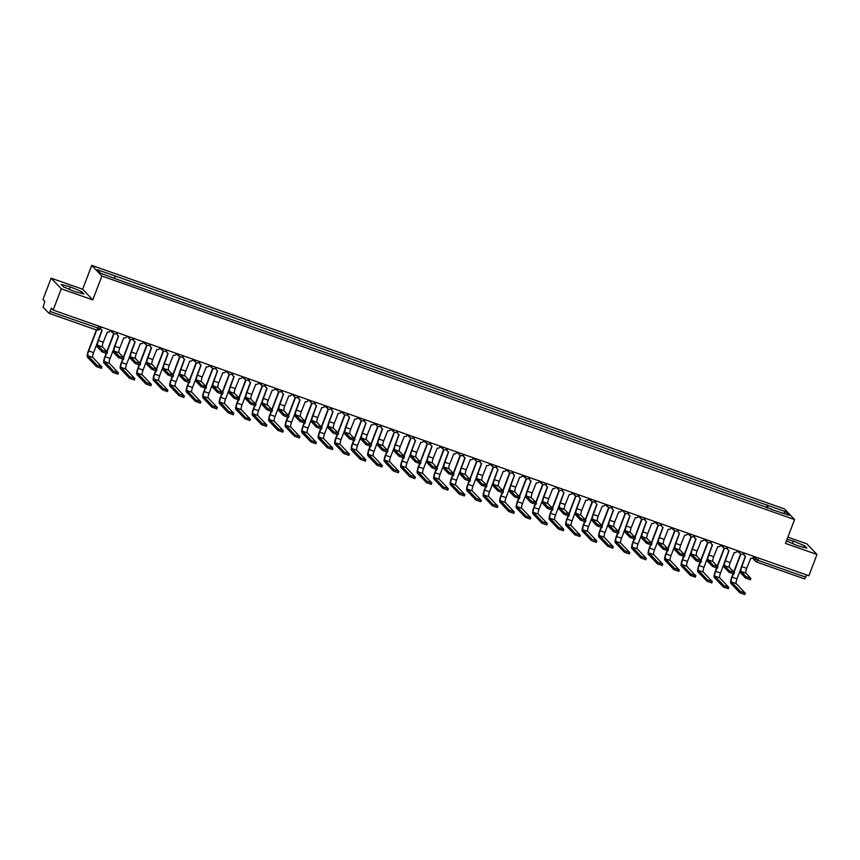 <?xml version="1.0" encoding="UTF-8"?>
<svg xmlns="http://www.w3.org/2000/svg" width="860" height="860" viewBox="0 0 860 860"><rect width="100%" height="100%" fill="white"/><g stroke="black" fill="none" stroke-linecap="round" stroke-linejoin="round"><path stroke-width="1.29" d="M51.127 278.167L61.275 288.81L53.159 310.084L808.873 575.749L817 554.474L785.481 543.402L794.586 519.558L784.438 508.916L91.74 265.407L82.635 289.25L51.127 278.167L43 299.441L44.795 301.322L43.118 307.203L48.923 313.266L50.095 311.513L99.706 328.671M817 554.474L806.841 543.832L787.867 537.167M61.275 288.81L92.794 299.893L101.899 276.049L794.586 519.558M53.159 310.084L51.353 308.202L50.095 311.513M806.659 574.975L804.648 578.93L756.8 562.096M767.518 508.023L767.926 505.465L785.685 511.711L789.104 515.28L771.14 509.303M767.926 505.465L97.223 269.685L100.642 273.265L118.884 280.005L771.334 509.034M91.74 265.407L101.899 276.049M786.416 540.951L797.79 545.767L806.863 548.164L804.605 545.799L793.264 541.026L787.029 539.37M82.635 289.25L92.794 299.893M63.522 286.853L74.852 291.626L83.925 294.023L81.668 291.658L70.326 286.885L61.253 284.477L63.522 286.853M766.421 507.637L767.442 504.96M114.993 275.931L114.638 278.178M785.685 511.711L783.471 513.302M792.339 543.466L793.264 541.026M803.992 547.401L804.605 545.799M69.391 289.325L70.326 286.885M81.055 293.26L81.668 291.658M750.35 579.747L745.491 578.038L746.018 576.651L750.93 578.447L745.921 573.158A4.321 0.989 109.4 0 1 746.684 568.353L750.726 558.247A2.3 2.225 136.3 0 0 753.65 556.85L753.833 556.399M745.373 556.366L741.557 566.364A5.816 1.333 -70.6 0 0 740.524 572.835L745.491 578.038M744.567 555.732A2.3 2.225 -43.7 0 1 743.975 553.27L744.093 552.98M744.416 553.087L744.244 553.55A2.3 2.225 136.3 0 0 745.545 556.431L741.825 566.633A4.321 0.989 109.4 0 0 741.051 571.448L746.018 576.651M744.717 594.496L739.858 592.787L740.385 591.4L745.297 593.196L736.225 583.65A4.321 0.989 109.4 0 1 736.988 578.845L740.654 569.255M740.385 591.4L731.355 581.941A4.321 0.989 109.4 0 1 732.129 577.135L733.322 574.018M734.021 572.179L740.922 554.098M740.611 553.937L733.752 571.9M732.978 573.932L731.86 576.856A5.816 1.333 -70.6 0 0 730.828 583.327L739.858 592.787M733.859 573.953L728.99 572.233L729.516 570.846L734.429 572.653L729.42 567.353A4.321 0.989 109.4 0 1 730.194 562.547L734.225 552.453A2.3 2.225 136.3 0 0 737.16 551.056L740.148 553.561A2.3 2.225 136.3 0 0 741.008 554.109M728.882 550.561L725.066 560.559A5.816 1.333 -70.6 0 0 724.023 567.03L728.99 572.233M728.065 549.938A2.3 2.225 -43.7 0 1 727.485 547.465L727.592 547.175M727.915 547.293L727.743 547.745A2.3 2.225 136.3 0 0 729.043 550.626L725.324 560.838A4.321 0.989 109.4 0 0 724.561 565.643L729.516 570.846M717.358 568.148L712.488 566.439L713.026 565.052L717.928 566.847L712.918 561.558A4.321 0.989 109.4 0 1 713.692 556.753L717.724 546.648A2.3 2.225 136.3 0 0 720.659 545.251L723.658 547.766A2.3 2.225 136.3 0 0 724.507 548.314M712.381 544.767L708.565 554.764A5.816 1.333 -70.6 0 0 707.522 561.236L712.488 566.439M711.575 544.133A2.3 2.225 -43.7 0 1 710.983 541.671L711.091 541.381M711.424 541.488L711.252 541.95A2.3 2.225 136.3 0 0 712.542 544.832L708.823 555.033A4.321 0.989 109.4 0 0 708.059 559.849L713.026 565.052M728.226 588.702L723.357 586.993L723.883 585.606L728.796 587.401L719.723 577.855A4.321 0.989 109.4 0 1 720.497 573.039L724.152 563.461M723.883 585.606L714.864 576.135A4.321 0.989 109.4 0 1 715.628 571.33L716.821 568.213M717.519 566.375L724.421 548.293M724.12 548.142L717.261 566.095M716.487 568.127L715.37 571.062A5.816 1.333 -70.6 0 0 714.327 577.533L723.357 586.993M711.725 582.897L706.855 581.188L707.393 579.801L712.295 581.596L703.233 572.05A4.321 0.989 109.4 0 1 703.996 567.245L707.651 557.656M707.393 579.801L698.363 570.341A4.321 0.989 109.4 0 1 699.137 565.536L700.32 562.418M701.029 560.58L707.93 542.499M707.619 542.337L700.76 560.301M699.986 562.332L698.868 565.257A5.816 1.333 -70.6 0 0 697.836 571.728L706.855 581.188M700.857 562.354L695.998 560.645L696.525 559.247L701.438 561.053L696.428 555.754A4.321 0.989 109.4 0 1 697.191 550.948L701.233 540.854A2.3 2.225 136.3 0 0 704.157 539.457L707.157 541.961A2.3 2.225 136.3 0 0 708.006 542.51M695.88 538.962L692.063 548.96A5.816 1.333 -70.6 0 0 691.032 555.431L695.998 560.645M695.073 538.338A2.3 2.225 -43.7 0 1 694.482 535.866L694.601 535.576M694.923 535.694L694.751 536.145A2.3 2.225 136.3 0 0 696.052 539.026L692.332 549.239A4.321 0.989 109.4 0 0 691.558 554.044L696.525 559.247M684.366 556.549L679.497 554.84L680.024 553.453L684.936 555.248L679.927 549.959A4.321 0.989 109.4 0 1 680.701 545.154L684.732 535.049A2.3 2.225 136.3 0 0 687.667 533.651L690.655 536.167A2.3 2.225 136.3 0 0 691.515 536.715M679.389 533.168L675.562 543.165A5.816 1.333 -70.6 0 0 674.53 549.637L679.497 554.84M678.572 532.534A2.3 2.225 -43.7 0 1 677.992 530.072L678.099 529.781M678.422 529.889L678.25 530.351A2.3 2.225 136.3 0 0 679.55 533.232L675.831 543.445A4.321 0.989 109.4 0 0 675.068 548.25L680.024 553.453M667.865 550.755L662.995 549.045L663.533 547.648L668.435 549.454L663.425 544.154A4.321 0.989 109.4 0 1 664.199 539.349L668.231 529.255A2.3 2.225 136.3 0 0 671.165 527.857L674.165 530.362A2.3 2.225 136.3 0 0 675.014 530.91M662.888 527.363L659.072 537.36A5.816 1.333 -70.6 0 0 658.029 543.832L662.995 549.045M662.082 526.739A2.3 2.225 -43.7 0 1 661.49 524.267L661.598 523.976M661.931 524.095L661.759 524.546A2.3 2.225 136.3 0 0 663.049 527.427L659.33 537.64A4.321 0.989 109.4 0 0 658.567 542.445L663.533 547.648M695.224 577.103L690.365 575.394L690.892 574.007L695.804 575.802L686.731 566.256A4.321 0.989 109.4 0 1 687.495 561.44L691.161 551.862M690.892 574.007L681.862 564.536A4.321 0.989 109.4 0 1 682.636 559.731L683.829 556.613M684.528 554.775L691.429 536.694M691.117 536.543L684.259 554.496M683.485 556.528L682.367 559.462A5.816 1.333 -70.6 0 0 681.335 565.934L690.365 575.394M678.733 571.298L673.864 569.589L674.39 568.202L679.303 569.997L670.23 560.451A4.321 0.989 109.4 0 1 671.004 555.646L674.659 546.057M674.39 568.202L665.371 558.742A4.321 0.989 109.4 0 1 666.134 553.937L667.328 550.819M668.026 548.981L674.928 530.899M674.627 530.738L667.768 548.702M666.995 550.733L665.876 553.657A5.816 1.333 -70.6 0 0 664.834 560.129L673.864 569.589M662.232 565.504L657.362 563.794L657.9 562.408L662.802 564.203L653.729 554.657A4.321 0.989 109.4 0 1 654.503 549.841L658.158 540.263M657.9 562.408L648.87 552.948A4.321 0.989 109.4 0 1 649.644 548.132L650.826 545.014M651.536 543.176L658.438 525.094M658.126 524.944L651.267 542.896M650.493 544.928L649.375 547.863A5.816 1.333 -70.6 0 0 648.343 554.334L657.362 563.794M651.364 544.95L646.505 543.24L647.032 541.854L651.945 543.649L646.935 538.36A4.321 0.989 109.4 0 1 647.698 533.555L651.74 523.45A2.3 2.225 136.3 0 0 654.664 522.052L657.663 524.568A2.3 2.225 136.3 0 0 658.513 525.116M646.387 521.568L642.571 531.566A5.816 1.333 -70.6 0 0 641.538 538.038L646.505 543.24M645.58 520.934A2.3 2.225 -43.7 0 1 644.989 518.472L645.107 518.182M645.43 518.29L645.258 518.752A2.3 2.225 136.3 0 0 646.559 521.633L642.839 531.846A4.321 0.989 109.4 0 0 642.065 536.651L647.032 541.854M645.731 559.699L640.872 557.989L641.399 556.603L646.268 558.312L637.238 548.852A4.321 0.989 109.4 0 1 638.002 544.047L641.667 534.458M641.399 556.603L632.369 547.143A4.321 0.989 109.4 0 1 633.143 542.337L634.336 539.22M635.035 537.382L641.936 519.3M641.625 519.139L634.766 537.102M633.992 539.134L632.874 542.058A5.816 1.333 -70.6 0 0 631.842 548.529L640.872 557.989M634.874 539.155L630.004 537.446L630.53 536.049L635.443 537.855L630.434 532.555A4.321 0.989 109.4 0 1 631.208 527.75L635.239 517.655A2.3 2.225 136.3 0 0 638.174 516.258L641.162 518.763A2.3 2.225 136.3 0 0 642.011 519.311M629.896 515.763L626.069 525.761A5.816 1.333 -70.6 0 0 625.037 532.232L630.004 537.446M629.079 515.14A2.3 2.225 -43.7 0 1 628.499 512.667L628.606 512.377M628.929 512.495L628.757 512.947A2.3 2.225 136.3 0 0 630.058 515.828L626.338 526.04A4.321 0.989 109.4 0 0 625.564 530.846L630.53 536.049M629.24 553.904L624.371 552.195L624.897 550.808L629.81 552.604L620.737 543.058A4.321 0.989 109.4 0 1 621.511 538.242L625.166 528.663M624.897 550.808L615.878 541.348A4.321 0.989 109.4 0 1 616.641 536.533L617.835 533.415M618.534 531.577L625.435 513.495M625.134 513.345L618.275 531.297M617.501 533.329L616.384 536.264A5.816 1.333 -70.6 0 0 615.341 542.735L624.371 552.195M618.372 533.351L613.503 531.641L614.04 530.255L618.942 532.05L613.933 526.761A4.321 0.989 109.4 0 1 614.707 521.956L618.738 511.85A2.3 2.225 136.3 0 0 621.672 510.453L621.845 510.002M613.395 509.969L609.579 519.967A5.816 1.333 -70.6 0 0 608.536 526.438L613.503 531.641M612.589 509.335A2.3 2.225 -43.7 0 1 611.997 506.873L612.105 506.583M612.438 506.69L612.266 507.153A2.3 2.225 136.3 0 0 613.556 510.034L609.837 520.246A4.321 0.989 109.4 0 0 609.073 525.052L614.04 530.255M612.739 548.1L607.87 546.39L608.407 545.004L613.309 546.809L604.236 537.253A4.321 0.989 109.4 0 1 605.01 532.447L608.665 522.858M608.407 545.004L599.377 535.543A4.321 0.989 109.4 0 1 600.14 530.738L601.333 527.621M602.043 525.783L608.945 507.701M608.633 507.54L601.774 525.503M601 527.535L599.882 530.459A5.816 1.333 -70.6 0 0 598.85 536.93L607.87 546.39M601.871 527.556L597.012 525.847L597.539 524.449L602.451 526.255L597.442 520.956A4.321 0.989 109.4 0 1 598.205 516.15L602.247 506.056A2.3 2.225 136.3 0 0 605.171 504.659L608.17 507.174A2.3 2.225 136.3 0 0 609.02 507.712M596.894 504.164L593.077 514.162A5.816 1.333 -70.6 0 0 592.045 520.633L597.012 525.847M596.087 503.541A2.3 2.225 -43.7 0 1 595.496 501.068L595.614 500.778M595.937 500.896L595.765 501.348A2.3 2.225 136.3 0 0 597.066 504.229L593.346 514.441A4.321 0.989 109.4 0 0 592.572 519.246L597.539 524.449M596.238 542.305L591.379 540.596L591.906 539.209L596.775 540.918L587.745 531.458A4.321 0.989 109.4 0 1 588.509 526.642L592.174 517.064M591.906 539.209L582.876 529.749A4.321 0.989 109.4 0 1 583.65 524.933L584.843 521.816M585.542 519.977L592.443 501.896M592.132 501.745L585.273 519.698M584.499 521.73L583.381 524.664A5.816 1.333 -70.6 0 0 582.349 531.136L591.379 540.596M585.38 521.751L580.511 520.042L581.038 518.655L585.95 520.45L580.941 515.162A4.321 0.989 109.4 0 1 581.715 510.356L585.746 500.251A2.3 2.225 136.3 0 0 588.681 498.854L591.669 501.369A2.3 2.225 136.3 0 0 592.518 501.917M580.403 498.37L576.576 508.367A5.816 1.333 -70.6 0 0 575.544 514.839L580.511 520.042M579.586 497.736A2.3 2.225 -43.7 0 1 579.006 495.274L579.113 494.984M579.436 495.091L579.264 495.553A2.3 2.225 136.3 0 0 580.564 498.435L576.845 508.647A4.321 0.989 109.4 0 0 576.071 513.452L581.038 518.655M579.747 536.5L574.878 534.791L575.404 533.404L580.317 535.21L571.244 525.654A4.321 0.989 109.4 0 1 572.018 520.848L575.673 511.259M575.404 533.404L566.385 523.944A4.321 0.989 109.4 0 1 567.149 519.139L568.342 516.021M569.041 514.183L575.942 496.102M575.641 495.94L568.783 513.904M568.009 515.935L566.89 518.86A5.816 1.333 -70.6 0 0 565.848 525.331L574.878 534.791M568.879 515.957L564.009 514.248L564.547 512.85L569.449 514.656L564.439 509.356A4.321 0.989 109.4 0 1 565.213 504.551L569.245 494.457A2.3 2.225 136.3 0 0 572.179 493.06L575.179 495.575A2.3 2.225 136.3 0 0 576.028 496.112M563.902 492.565L560.086 502.562A5.816 1.333 -70.6 0 0 559.043 509.034L564.009 514.248M563.096 491.941A2.3 2.225 -43.7 0 1 562.505 489.469L562.612 489.179M562.945 489.297L562.773 489.748A2.3 2.225 136.3 0 0 564.063 492.629L560.344 502.842A4.321 0.989 109.4 0 0 559.58 507.647L564.547 512.85M563.246 530.706L558.376 528.997L558.914 527.61L563.816 529.405L554.743 519.859A4.321 0.989 109.4 0 1 555.517 515.043L559.172 505.465M558.914 527.61L549.884 518.15A4.321 0.989 109.4 0 1 550.647 513.334L551.841 510.216M552.55 508.378L559.451 490.308M559.14 490.146L552.281 508.11M551.507 510.13L550.389 513.065A5.816 1.333 -70.6 0 0 549.357 519.537L558.376 528.997M552.378 510.152L547.519 508.443L548.046 507.056L552.948 508.851L547.949 503.562A4.321 0.989 109.4 0 1 548.712 498.757L552.754 488.652A2.3 2.225 136.3 0 0 555.678 487.254L555.861 486.803M547.401 486.771L543.585 496.768A5.816 1.333 -70.6 0 0 542.553 503.24L547.519 508.443M546.594 486.137A2.3 2.225 -43.7 0 1 546.003 483.675L546.121 483.385M546.444 483.492L546.272 483.954A2.3 2.225 136.3 0 0 547.573 486.835L543.853 497.048A4.321 0.989 109.4 0 0 543.079 501.853L548.046 507.056M546.745 524.901L541.886 523.192L542.413 521.805L547.283 523.514L538.252 514.054A4.321 0.989 109.4 0 1 539.016 509.249L542.681 499.66M542.413 521.805L533.383 512.345A4.321 0.989 109.4 0 1 534.157 507.54L535.35 504.422M536.049 502.584L542.95 484.502M542.638 484.341L535.78 502.304M535.006 504.336L533.888 507.26A5.816 1.333 -70.6 0 0 532.856 513.732L541.886 523.192M535.887 504.358L531.018 502.648L531.544 501.251L536.457 503.057L531.448 497.757A4.321 0.989 109.4 0 1 532.222 492.952L536.253 482.858A2.3 2.225 136.3 0 0 539.188 481.46L542.176 483.976A2.3 2.225 136.3 0 0 543.025 484.513M530.91 480.966L527.083 490.963A5.816 1.333 -70.6 0 0 526.051 497.435L531.018 502.648M530.093 480.342A2.3 2.225 -43.7 0 1 529.513 477.87L529.62 477.579M529.943 477.698L529.771 478.149A2.3 2.225 136.3 0 0 531.072 481.03L527.352 491.243A4.321 0.989 109.4 0 0 526.578 496.048L531.544 501.251M530.255 519.107L525.385 517.398L525.912 516.011L530.824 517.806L521.751 508.26A4.321 0.989 109.4 0 1 522.525 503.444L526.18 493.866M525.912 516.011L516.892 506.551A4.321 0.989 109.4 0 1 517.655 501.735L518.849 498.617M519.548 496.779L526.449 478.708M526.148 478.547L519.289 496.51M518.515 498.531L517.398 501.466A5.816 1.333 -70.6 0 0 516.355 507.938L525.385 517.398M519.386 498.553L514.516 496.844L515.054 495.457L519.956 497.252L514.947 491.963A4.321 0.989 109.4 0 1 515.721 487.158L519.752 477.053A2.3 2.225 136.3 0 0 522.687 475.655L525.686 478.171A2.3 2.225 136.3 0 0 526.535 478.719M514.409 475.171L510.593 485.169A5.816 1.333 -70.6 0 0 509.55 491.64L514.516 496.844M513.603 474.537A2.3 2.225 -43.7 0 1 513.011 472.075L513.119 471.785M513.452 471.893L513.28 472.355A2.3 2.225 136.3 0 0 514.57 475.236L510.851 485.448A4.321 0.989 109.4 0 0 510.087 490.254L515.054 495.457M513.753 513.302L508.883 511.592L509.421 510.206L514.323 512.012L505.25 502.455A4.321 0.989 109.4 0 1 506.024 497.65L509.679 488.071M509.421 510.206L500.391 500.746A4.321 0.989 109.4 0 1 501.154 495.94L502.347 492.823M503.057 490.985L509.958 472.903M509.647 472.742L502.788 490.705M502.014 492.737L500.896 495.661A5.816 1.333 -70.6 0 0 499.864 502.132L508.883 511.592M502.885 492.758L498.026 491.049L498.553 489.652L503.455 491.458L498.456 486.158A4.321 0.989 109.4 0 1 499.219 481.353L503.261 471.258A2.3 2.225 136.3 0 0 506.185 469.861L509.185 472.377A2.3 2.225 136.3 0 0 510.034 472.925M497.908 469.366L494.091 479.364A5.816 1.333 -70.6 0 0 493.06 485.846L498.026 491.049M497.101 468.743A2.3 2.225 -43.7 0 1 496.51 466.27L496.628 465.98M496.951 466.098L496.779 466.55A2.3 2.225 136.3 0 0 498.08 469.431L494.36 479.643A4.321 0.989 109.4 0 0 493.586 484.449L498.553 489.652M497.252 507.507L492.393 505.798L492.92 504.411L497.789 506.121L488.76 496.661A4.321 0.989 109.4 0 1 489.523 491.845L493.188 482.267M492.92 504.411L483.89 494.952A4.321 0.989 109.4 0 1 484.664 490.135L485.857 487.018M486.556 485.18L493.457 467.109M493.145 466.948L486.287 484.911M485.513 486.932L484.395 489.867A5.816 1.333 -70.6 0 0 483.363 496.338L492.393 505.798M486.394 486.954L481.525 485.244L482.051 483.858L486.964 485.653L481.955 480.364A4.321 0.989 109.4 0 1 482.729 475.558L486.76 465.454A2.3 2.225 136.3 0 0 489.695 464.056L492.683 466.571A2.3 2.225 136.3 0 0 493.533 467.12M481.417 463.572L477.59 473.57A5.816 1.333 -70.6 0 0 476.558 480.041L481.525 485.244M480.6 462.938A2.3 2.225 -43.7 0 1 480.02 460.476L480.127 460.186M480.45 460.293L480.278 460.756A2.3 2.225 136.3 0 0 481.579 463.637L477.859 473.849A4.321 0.989 109.4 0 0 477.085 478.654L482.051 483.858M480.751 501.702L475.892 499.993L476.418 498.606L481.331 500.412L472.258 490.856A4.321 0.989 109.4 0 1 473.032 486.05L476.687 476.472M476.418 498.606L467.399 489.146A4.321 0.989 109.4 0 1 468.162 484.341L469.356 481.224M470.054 479.385L476.956 461.304M476.655 461.143L469.796 479.106M469.022 481.138L467.904 484.062A5.816 1.333 -70.6 0 0 466.862 490.533L475.892 499.993M469.893 481.159L465.023 479.45L465.561 478.052L470.463 479.858L465.454 474.559A4.321 0.989 109.4 0 1 466.227 469.753L470.259 459.659A2.3 2.225 136.3 0 0 473.193 458.262L476.193 460.777A2.3 2.225 136.3 0 0 477.042 461.325M464.916 457.767L461.1 467.765A5.816 1.333 -70.6 0 0 460.057 474.247L465.023 479.45M464.11 457.144A2.3 2.225 -43.7 0 1 463.518 454.671L463.626 454.381M463.959 454.499L463.787 454.951A2.3 2.225 136.3 0 0 465.077 457.832L461.358 468.044A4.321 0.989 109.4 0 0 460.594 472.849L465.561 478.052M464.26 495.908L459.39 494.199L459.928 492.812L464.83 494.608L455.757 485.062A4.321 0.989 109.4 0 1 456.531 480.256L460.186 470.667M459.928 492.812L450.898 483.352A4.321 0.989 109.4 0 1 451.661 478.536L452.854 475.419M453.564 473.581L460.465 455.51M460.154 455.348L453.295 473.312M452.521 475.333L451.403 478.267A5.816 1.333 -70.6 0 0 450.371 484.739L459.39 494.199M453.392 475.354L448.533 473.645L449.06 472.258L453.962 474.053L448.963 468.764A4.321 0.989 109.4 0 1 449.726 463.959L453.768 453.854A2.3 2.225 136.3 0 0 456.692 452.457L456.875 452.005M448.415 451.973L444.598 461.971A5.816 1.333 -70.6 0 0 443.566 468.442L448.533 473.645M447.608 451.339A2.3 2.225 -43.7 0 1 447.017 448.877L447.135 448.587M447.458 448.694L447.286 449.156A2.3 2.225 136.3 0 0 448.587 452.037L444.867 462.25A4.321 0.989 109.4 0 0 444.093 467.055L449.06 472.258M447.759 490.103L442.9 488.394L443.427 487.007L448.296 488.716L439.267 479.256A4.321 0.989 109.4 0 1 440.03 474.451L443.695 464.873M443.427 487.007L434.397 477.547A4.321 0.989 109.4 0 1 435.171 472.742L436.364 469.625M437.063 467.786L443.964 449.705M443.652 449.543L436.794 467.507M436.02 469.538L434.902 472.462A5.816 1.333 -70.6 0 0 433.87 478.934L442.9 488.394M436.901 469.56L432.032 467.851L432.558 466.453L437.471 468.259L432.462 462.959A4.321 0.989 109.4 0 1 433.236 458.154L437.267 448.06A2.3 2.225 136.3 0 0 440.202 446.662L443.19 449.178A2.3 2.225 136.3 0 0 444.039 449.726M431.924 446.168L428.097 456.165A5.816 1.333 -70.6 0 0 427.065 462.648L432.032 467.851M431.107 445.544A2.3 2.225 -43.7 0 1 430.527 443.072L430.634 442.782M430.957 442.9L430.785 443.351A2.3 2.225 136.3 0 0 432.085 446.233L428.366 456.445A4.321 0.989 109.4 0 0 427.592 461.25L432.558 466.453M431.258 484.309L426.399 482.6L426.925 481.213L431.838 483.008L422.765 473.462A4.321 0.989 109.4 0 1 423.539 468.657L427.194 459.068M426.925 481.213L417.906 471.753A4.321 0.989 109.4 0 1 418.669 466.937L419.863 463.819M420.562 461.981L427.463 443.91M427.162 443.749L420.303 461.712M419.529 463.733L418.411 466.668A5.816 1.333 -70.6 0 0 417.369 473.14L426.399 482.6M420.4 463.755L415.531 462.046L416.068 460.659L420.97 462.454L415.96 457.165A4.321 0.989 109.4 0 1 416.735 452.36L420.766 442.255A2.3 2.225 136.3 0 0 423.7 440.858L426.7 443.373A2.3 2.225 136.3 0 0 427.549 443.921M415.423 440.374L411.607 450.371A5.816 1.333 -70.6 0 0 410.564 456.843L415.531 462.046M414.617 439.739A2.3 2.225 -43.7 0 1 414.025 437.278L414.133 436.987M414.466 437.095L414.294 437.557A2.3 2.225 136.3 0 0 415.584 440.438L411.865 450.651A4.321 0.989 109.4 0 0 411.101 455.456L416.068 460.659M414.767 478.504L409.897 476.795L410.435 475.408L415.337 477.214L406.264 467.657A4.321 0.989 109.4 0 1 407.038 462.852L410.693 453.274M410.435 475.408L401.405 465.948A4.321 0.989 109.4 0 1 402.168 461.143L403.362 458.025M404.071 456.187L410.972 438.106M410.661 437.944L403.802 455.908M403.028 457.939L401.91 460.863A5.816 1.333 -70.6 0 0 400.878 467.335L409.897 476.795M403.899 457.961L399.04 456.252L399.567 454.854L404.469 456.66L399.47 451.36A4.321 0.989 109.4 0 1 400.233 446.555L404.275 436.461A2.3 2.225 136.3 0 0 407.199 435.063L410.198 437.579A2.3 2.225 136.3 0 0 411.048 438.127M398.922 434.569L395.106 444.566A5.816 1.333 -70.6 0 0 394.073 451.048L399.04 456.252M398.115 433.945A2.3 2.225 -43.7 0 1 397.524 431.473L397.642 431.183M397.965 431.301L397.793 431.752A2.3 2.225 136.3 0 0 399.094 434.633L395.374 444.846A4.321 0.989 109.4 0 0 394.6 449.651L399.567 454.854M398.266 472.71L393.407 471L393.934 469.614L398.803 471.323L389.773 461.863A4.321 0.989 109.4 0 1 390.537 457.058L394.202 447.469M393.934 469.614L384.904 460.154A4.321 0.989 109.4 0 1 385.678 455.338L386.871 452.22M387.57 450.382L394.471 432.311M394.16 432.15L387.301 450.113M386.527 452.134L385.409 455.069A5.816 1.333 -70.6 0 0 384.377 461.54L393.407 471M387.409 452.156L382.539 450.446L383.065 449.06L387.978 450.855L382.969 445.566A4.321 0.989 109.4 0 1 383.743 440.761L387.774 430.656A2.3 2.225 136.3 0 0 390.709 429.258L393.697 431.774A2.3 2.225 136.3 0 0 394.546 432.322M382.431 428.774L378.604 438.772A5.816 1.333 -70.6 0 0 377.572 445.243L382.539 450.446M381.614 428.14A2.3 2.225 -43.7 0 1 381.034 425.678L381.141 425.388M381.464 425.496L381.292 425.958A2.3 2.225 136.3 0 0 382.592 428.839L378.873 439.051A4.321 0.989 109.4 0 0 378.099 443.857L383.065 449.06M381.765 466.915L376.906 465.195L377.433 463.809L382.345 465.615L373.272 456.058A4.321 0.989 109.4 0 1 374.046 451.253L377.701 441.675M377.433 463.809L368.413 454.349A4.321 0.989 109.4 0 1 369.176 449.543L370.37 446.426M371.068 444.588L377.97 426.506M377.669 426.345L370.81 444.308M370.036 446.34L368.918 449.264A5.816 1.333 -70.6 0 0 367.876 455.736L376.906 465.195M370.907 446.362L366.037 444.652L366.575 443.255L371.477 445.061L366.467 439.761A4.321 0.989 109.4 0 1 367.241 434.956L371.273 424.862A2.3 2.225 136.3 0 0 374.207 423.464L377.207 425.979A2.3 2.225 136.3 0 0 378.056 426.528M365.93 422.969L362.114 432.967A5.816 1.333 -70.6 0 0 361.071 439.449L366.037 444.652M365.124 422.346A2.3 2.225 -43.7 0 1 364.533 419.873L364.64 419.583M364.973 419.702L364.79 420.153A2.3 2.225 136.3 0 0 366.091 423.034L362.372 433.246A4.321 0.989 109.4 0 0 361.608 438.052L366.575 443.255M365.274 461.111L360.404 459.401L360.942 458.014L365.844 459.81L356.771 450.264A4.321 0.989 109.4 0 1 357.545 445.458L361.2 435.869M360.942 458.014L351.912 448.554A4.321 0.989 109.4 0 1 352.675 443.738L353.868 440.621M354.578 438.783L361.479 420.712M361.168 420.551L354.309 438.514M353.535 440.535L352.417 443.47A5.816 1.333 -70.6 0 0 351.385 449.941L360.404 459.401M354.406 440.556L349.547 438.847L350.074 437.46L354.976 439.256L349.977 433.967A4.321 0.989 109.4 0 1 350.74 429.161L354.782 419.056A2.3 2.225 136.3 0 0 357.706 417.659L360.706 420.175A2.3 2.225 136.3 0 0 361.555 420.723M349.429 417.175L345.613 427.173A5.816 1.333 -70.6 0 0 344.581 433.644L349.547 438.847M348.623 416.541A2.3 2.225 -43.7 0 1 348.031 414.079L348.149 413.789M348.472 413.896L348.3 414.359A2.3 2.225 136.3 0 0 349.601 417.24L345.881 427.452A4.321 0.989 109.4 0 0 345.107 432.257L350.074 437.46M348.773 455.316L343.914 453.596L344.441 452.209L349.343 454.015L340.281 444.459A4.321 0.989 109.4 0 1 341.044 439.654L344.709 430.075M344.441 452.209L335.411 442.75A4.321 0.989 109.4 0 1 336.185 437.944L337.378 434.827M338.077 432.988L344.978 414.907M344.666 414.746L337.808 432.709M337.034 434.741L335.916 437.665A5.816 1.333 -70.6 0 0 334.884 444.136L343.914 453.596M337.905 434.762L333.046 433.053L333.572 431.656L338.485 433.462L333.476 428.162A4.321 0.989 109.4 0 1 334.25 423.356L338.281 413.262A2.3 2.225 136.3 0 0 341.216 411.865L344.204 414.38A2.3 2.225 136.3 0 0 345.053 414.928M332.938 411.37L329.111 421.368A5.816 1.333 -70.6 0 0 328.079 427.85L333.046 433.053M332.121 410.747A2.3 2.225 -43.7 0 1 331.541 408.274L331.648 407.984M331.971 408.102L331.799 408.554A2.3 2.225 136.3 0 0 333.099 411.435L329.38 421.647A4.321 0.989 109.4 0 0 328.606 426.452L333.572 431.656M332.272 449.511L327.413 447.802L327.94 446.415L332.852 448.21L323.779 438.664A4.321 0.989 109.4 0 1 324.553 433.859L328.208 424.27M327.94 446.415L318.92 436.955A4.321 0.989 109.4 0 1 319.683 432.139L320.877 429.022M321.575 427.183L328.477 409.113M328.176 408.952L321.317 426.915M320.543 428.936L319.425 431.87A5.816 1.333 -70.6 0 0 318.383 438.342L327.413 447.802M321.414 428.957L316.544 427.248L317.082 425.861L321.984 427.656L316.974 422.367A4.321 0.989 109.4 0 1 317.748 417.562L321.78 407.457A2.3 2.225 136.3 0 0 324.714 406.06L327.714 408.575A2.3 2.225 136.3 0 0 328.563 409.123M316.437 405.576L312.621 415.573A5.816 1.333 -70.6 0 0 311.578 422.045L316.544 427.248M315.631 404.942A2.3 2.225 -43.7 0 1 315.039 402.48L315.147 402.19M315.48 402.297L315.298 402.76A2.3 2.225 136.3 0 0 316.598 405.64L312.879 415.853A4.321 0.989 109.4 0 0 312.115 420.658L317.082 425.861M315.781 443.717L310.911 441.997L311.449 440.61L316.351 442.416L307.278 432.86A4.321 0.989 109.4 0 1 308.052 428.054L311.707 418.476M311.449 440.61L302.419 431.15A4.321 0.989 109.4 0 1 303.182 426.345L304.375 423.227M305.085 421.389L311.987 403.308M311.675 403.146L304.816 421.11M304.042 423.142L302.924 426.065A5.816 1.333 -70.6 0 0 301.892 432.537L310.911 441.997M304.913 423.163L300.054 421.454L300.581 420.056L305.483 421.862L300.484 416.562A4.321 0.989 109.4 0 1 301.247 411.757L305.289 401.663A2.3 2.225 136.3 0 0 308.213 400.265L308.396 399.814M299.936 399.771L296.119 409.769A5.816 1.333 -70.6 0 0 295.087 416.251L300.054 421.454M299.129 399.147A2.3 2.225 -43.7 0 1 298.538 396.675L298.656 396.385M298.979 396.503L298.807 396.954A2.3 2.225 136.3 0 0 300.108 399.835L296.388 410.048A4.321 0.989 109.4 0 0 295.614 414.853L300.581 420.056M299.28 437.912L294.421 436.203L294.948 434.816L299.85 436.611L290.787 427.065A4.321 0.989 109.4 0 1 291.551 422.26L295.216 412.671M294.948 434.816L285.918 425.356A4.321 0.989 109.4 0 1 286.692 420.54L287.885 417.423M288.584 415.584L295.485 397.513M295.173 397.352L288.315 415.315M287.541 417.337L286.423 420.271A5.816 1.333 -70.6 0 0 285.391 426.743L294.421 436.203M288.412 417.358L283.553 415.649L284.079 414.262L288.992 416.057L283.983 410.768A4.321 0.989 109.4 0 1 284.746 405.963L288.788 395.858A2.3 2.225 136.3 0 0 291.723 394.46L291.895 394.009M283.445 393.977L279.618 403.974A5.816 1.333 -70.6 0 0 278.586 410.446L283.553 415.649M282.628 393.342A2.3 2.225 -43.7 0 1 282.048 390.881L282.155 390.59M282.478 390.698L282.306 391.16A2.3 2.225 136.3 0 0 283.606 394.041L279.887 404.254A4.321 0.989 109.4 0 0 279.113 409.059L284.079 414.262M282.779 432.118L277.92 430.398L278.446 429.011L283.359 430.817L274.286 421.26A4.321 0.989 109.4 0 1 275.06 416.455L278.715 406.877M278.446 429.011L269.427 419.551A4.321 0.989 109.4 0 1 270.19 414.746L271.384 411.628M272.082 409.79L278.984 391.708M278.683 391.547L271.825 409.51M271.05 411.542L269.933 414.466A5.816 1.333 -70.6 0 0 268.89 420.938L277.92 430.398M271.921 411.564L267.051 409.854L267.589 408.457L272.491 410.263L267.481 404.963A4.321 0.989 109.4 0 1 268.255 400.158L272.287 390.064A2.3 2.225 136.3 0 0 275.221 388.666L278.221 391.182A2.3 2.225 136.3 0 0 279.07 391.73M266.944 388.172L263.128 398.169A5.816 1.333 -70.6 0 0 262.085 404.651L267.051 409.854M266.138 387.548A2.3 2.225 -43.7 0 1 265.546 385.076L265.654 384.785M265.987 384.904L265.804 385.355A2.3 2.225 136.3 0 0 267.105 388.236L263.386 398.449A4.321 0.989 109.4 0 0 262.623 403.254L267.589 408.457M266.288 426.313L261.418 424.603L261.956 423.217L266.858 425.012L257.785 415.466A4.321 0.989 109.4 0 1 258.559 410.661L262.214 401.072M261.956 423.217L252.926 413.757A4.321 0.989 109.4 0 1 253.689 408.941L254.882 405.823M255.592 403.985L262.493 385.914M262.182 385.753L255.323 403.716M254.549 405.737L253.431 408.672A5.816 1.333 -70.6 0 0 252.388 415.144L261.418 424.603M255.42 405.759L250.561 404.05L251.088 402.663L255.99 404.458L250.991 399.169A4.321 0.989 109.4 0 1 251.754 394.364L255.796 384.259A2.3 2.225 136.3 0 0 258.72 382.872L261.719 385.377A2.3 2.225 136.3 0 0 262.569 385.925M250.443 382.377L246.626 392.375A5.816 1.333 -70.6 0 0 245.595 398.846L250.561 404.05M249.636 381.743A2.3 2.225 -43.7 0 1 249.045 379.281L249.163 378.991M249.486 379.099L249.314 379.561A2.3 2.225 136.3 0 0 250.615 382.442L246.895 392.654A4.321 0.989 109.4 0 0 246.121 397.46L251.088 402.663M249.787 420.519L244.928 418.798L245.455 417.412L250.357 419.218L241.294 409.661A4.321 0.989 109.4 0 1 242.058 404.856L245.724 395.277M245.455 417.412L236.425 407.952A4.321 0.989 109.4 0 1 237.199 403.146L238.392 400.029M239.091 398.191L245.992 380.109M245.68 379.948L238.822 397.911M238.048 399.943L236.93 402.867A5.816 1.333 -70.6 0 0 235.898 409.338L244.928 418.798M238.919 399.964L234.06 398.255L234.587 396.858L239.499 398.664L234.49 393.364A4.321 0.989 109.4 0 1 235.253 388.559L239.295 378.464A2.3 2.225 136.3 0 0 242.23 377.067L245.218 379.582A2.3 2.225 136.3 0 0 246.067 380.131M233.952 376.572L230.125 386.57A5.816 1.333 -70.6 0 0 229.093 393.052L234.06 398.255M233.135 375.949A2.3 2.225 -43.7 0 1 232.555 373.476L232.662 373.186M232.985 373.304L232.813 373.756A2.3 2.225 136.3 0 0 234.113 376.637L230.394 386.849A4.321 0.989 109.4 0 0 229.62 391.655L234.587 396.858M233.286 414.713L228.427 413.004L228.953 411.617L233.866 413.413L224.793 403.867A4.321 0.989 109.4 0 1 225.567 399.062L229.222 389.472M228.953 411.617L219.934 402.158A4.321 0.989 109.4 0 1 220.697 397.352L221.891 394.224M222.589 392.386L229.491 374.315M229.19 374.154L222.331 392.117M221.557 394.138L220.439 397.073A5.816 1.333 -70.6 0 0 219.397 403.544L228.427 413.004M222.428 394.16L217.558 392.45L218.096 391.063L222.998 392.859L217.988 387.57A4.321 0.989 109.4 0 1 218.762 382.764L222.794 372.66A2.3 2.225 136.3 0 0 225.728 371.273L228.728 373.777A2.3 2.225 136.3 0 0 229.577 374.326M217.451 370.778L213.635 380.776A5.816 1.333 -70.6 0 0 212.592 387.247L217.558 392.45M216.634 370.144A2.3 2.225 -43.7 0 1 216.053 367.682L216.161 367.392M216.494 367.5L216.311 367.962A2.3 2.225 136.3 0 0 217.612 370.843L213.893 381.055A4.321 0.989 109.4 0 0 213.129 385.861L218.096 391.063M216.795 408.919L211.925 407.199L212.463 405.812L217.365 407.618L208.292 398.062A4.321 0.989 109.4 0 1 209.066 393.256L212.721 383.678M212.463 405.812L203.433 396.352A4.321 0.989 109.4 0 1 204.196 391.547L205.389 388.43M206.088 386.591L213 368.51M212.689 368.349L205.83 386.312M205.056 388.344L203.938 391.268A5.816 1.333 -70.6 0 0 202.895 397.739L211.925 407.199M205.927 388.365L201.068 386.656L201.595 385.258L206.497 387.065L201.498 381.765A4.321 0.989 109.4 0 1 202.261 376.959L206.303 366.865A2.3 2.225 136.3 0 0 209.227 365.468L212.226 367.983A2.3 2.225 136.3 0 0 213.076 368.531M200.95 364.973L197.133 374.971A5.816 1.333 -70.6 0 0 196.101 381.453L201.068 386.656M200.143 364.35A2.3 2.225 -43.7 0 1 199.552 361.888L199.671 361.587M199.993 361.705L199.821 362.157A2.3 2.225 136.3 0 0 201.122 365.038L197.402 375.25A4.321 0.989 109.4 0 0 196.628 380.055L201.595 385.258M200.294 403.114L195.435 401.405L195.962 400.018L200.864 401.813L191.801 392.267A4.321 0.989 109.4 0 1 192.565 387.462L196.23 377.873M195.962 400.018L186.932 390.558A4.321 0.989 109.4 0 1 187.706 385.753L188.899 382.625M189.598 380.786L196.499 362.716M196.188 362.554L189.329 380.518M188.555 382.539L187.437 385.473A5.816 1.333 -70.6 0 0 186.405 391.945L195.435 401.405M189.426 382.56L184.567 380.851L185.094 379.464L190.006 381.26L184.997 375.971A4.321 0.989 109.4 0 1 185.76 371.165L189.802 361.06A2.3 2.225 136.3 0 0 192.737 359.673L195.725 362.178A2.3 2.225 136.3 0 0 196.575 362.726M184.459 359.179L180.632 369.176A5.816 1.333 -70.6 0 0 179.6 375.648L184.567 380.851M183.642 358.545A2.3 2.225 -43.7 0 1 183.062 356.083L183.169 355.793M183.492 355.9L183.32 356.363A2.3 2.225 136.3 0 0 184.62 359.243L180.901 369.456A4.321 0.989 109.4 0 0 180.127 374.261L185.094 379.464M183.793 397.32L178.934 395.6L179.46 394.213L184.373 396.019L175.3 386.462A4.321 0.989 109.4 0 1 176.074 381.657L179.729 372.079M179.46 394.213L170.441 384.753A4.321 0.989 109.4 0 1 171.204 379.948L172.398 376.831M173.096 374.992L179.998 356.911M179.697 356.75L172.838 374.713M172.064 376.744L170.947 379.668A5.816 1.333 -70.6 0 0 169.904 386.14L178.934 395.6M172.935 376.766L168.065 375.057L168.603 373.659L173.505 375.465L168.495 370.165A4.321 0.989 109.4 0 1 169.269 365.36L173.301 355.266A2.3 2.225 136.3 0 0 176.236 353.868L179.235 356.384A2.3 2.225 136.3 0 0 180.084 356.932M167.958 353.374L164.142 363.371A5.816 1.333 -70.6 0 0 163.099 369.854L168.065 375.057M167.141 352.75A2.3 2.225 -43.7 0 1 166.56 350.289L166.668 349.988M167.001 350.106L166.819 350.558A2.3 2.225 136.3 0 0 168.119 353.438L164.4 363.651A4.321 0.989 109.4 0 0 163.636 368.456L168.603 373.659M167.302 391.515L162.432 389.806L162.97 388.419L167.872 390.214L158.799 380.668A4.321 0.989 109.4 0 1 159.573 375.863L163.228 366.274M162.97 388.419L153.94 378.959A4.321 0.989 109.4 0 1 154.703 374.154L155.897 371.025M156.595 369.187L163.507 351.116M163.196 350.955L156.337 368.918M155.563 370.94L154.445 373.874A5.816 1.333 -70.6 0 0 153.402 380.346L162.432 389.806M156.434 370.961L151.575 369.252L152.102 367.865L157.004 369.66L152.005 364.371A4.321 0.989 109.4 0 1 152.768 359.566L156.81 349.461A2.3 2.225 136.3 0 0 159.734 348.074L162.733 350.579A2.3 2.225 136.3 0 0 163.583 351.127M151.457 347.58L147.641 357.577A5.816 1.333 -70.6 0 0 146.608 364.049L151.575 369.252M150.65 346.945A2.3 2.225 -43.7 0 1 150.059 344.484L150.177 344.193M150.5 344.301L150.328 344.763A2.3 2.225 136.3 0 0 151.629 347.644L147.909 357.857A4.321 0.989 109.4 0 0 147.135 362.662L152.102 367.865M150.801 385.721L145.942 384.012L146.469 382.614L151.371 384.42L142.308 374.863A4.321 0.989 109.4 0 1 143.072 370.058L146.737 360.48M146.469 382.614L137.439 373.154A4.321 0.989 109.4 0 1 138.213 368.349L139.406 365.231M140.105 363.393L147.006 345.312M146.695 345.15L139.836 363.113M139.062 365.145L137.944 368.069A5.816 1.333 -70.6 0 0 136.912 374.541L145.942 384.012M139.933 365.167L135.074 363.457L135.6 362.06L140.513 363.866L135.504 358.566A4.321 0.989 109.4 0 1 136.267 353.761L140.309 343.667A2.3 2.225 136.3 0 0 143.244 342.269L146.232 344.785A2.3 2.225 136.3 0 0 147.081 345.333M134.966 341.775L131.139 351.772A5.816 1.333 -70.6 0 0 130.107 358.254L135.074 363.457M134.149 341.151A2.3 2.225 -43.7 0 1 133.569 338.69L133.676 338.388M133.999 338.507L133.827 338.958A2.3 2.225 136.3 0 0 135.127 341.839L131.408 352.052A4.321 0.989 109.4 0 0 130.634 356.857L135.6 362.06M134.3 379.916L129.441 378.207L129.968 376.82L134.88 378.615L125.807 369.069A4.321 0.989 109.4 0 1 126.581 364.264L130.236 354.675M129.968 376.82L120.938 367.36A4.321 0.989 109.4 0 1 121.711 362.554L122.905 359.426M123.603 357.588L130.505 339.517M130.204 339.356L123.345 357.319M122.571 359.34L121.443 362.275A5.816 1.333 -70.6 0 0 120.411 368.746L129.441 378.207M123.442 359.362L118.572 357.652L119.11 356.266L124.012 358.061L119.002 352.772A4.321 0.989 109.4 0 1 119.776 347.967L123.808 337.862A2.3 2.225 136.3 0 0 126.743 336.475L126.915 336.013M118.465 335.981L114.649 345.978A5.816 1.333 -70.6 0 0 113.606 352.45L118.572 357.652M117.648 335.346A2.3 2.225 -43.7 0 1 117.067 332.885L117.175 332.594M117.508 332.702L117.325 333.164A2.3 2.225 136.3 0 0 118.626 336.045L114.907 346.257A4.321 0.989 109.4 0 0 114.144 351.063L119.11 356.266M117.809 374.121L112.939 372.412L113.477 371.015L118.379 372.821L109.306 363.264A4.321 0.989 109.4 0 1 110.08 358.459L113.735 348.88M113.477 371.015L104.447 361.555A4.321 0.989 109.4 0 1 105.21 356.75L106.403 353.632M107.102 351.794L114.014 333.712M113.703 333.551L106.844 351.514M106.07 353.546L104.952 356.47A5.816 1.333 -70.6 0 0 103.909 362.941L112.939 372.412M106.941 353.567L102.082 351.858L102.609 350.461L107.511 352.267L102.512 346.967A4.321 0.989 109.4 0 1 103.275 342.162L107.317 332.067A2.3 2.225 136.3 0 0 110.241 330.67L113.24 333.185A2.3 2.225 136.3 0 0 114.09 333.734M101.964 330.175L98.147 340.173A5.816 1.333 -70.6 0 0 97.115 346.655L102.082 351.858M101.157 329.552A2.3 2.225 -43.7 0 1 100.566 327.09L100.684 326.789M101.007 326.908L100.835 327.359A2.3 2.225 136.3 0 0 102.136 330.24L98.416 340.452A4.321 0.989 109.4 0 0 97.642 345.258L102.609 350.461M101.308 368.316L96.449 366.607L96.976 365.221L101.878 367.016L92.816 357.47A4.321 0.989 109.4 0 1 93.579 352.664L97.244 343.075M96.976 365.221L87.946 355.76A4.321 0.989 109.4 0 1 88.72 350.955L96.696 330.057M96.374 329.939L88.451 350.676A5.816 1.333 -70.6 0 0 87.419 357.147L96.449 366.607M113.703 331.369L116.68 332.422M130.204 337.174L133.182 338.216M146.705 342.968L149.683 344.021M163.196 348.773L166.174 349.816M179.697 354.567L182.675 355.621M196.198 360.372L199.176 361.415M212.689 366.166L215.666 367.22M229.19 371.971L232.168 373.014M245.691 377.766L248.669 378.819M262.182 383.571L265.159 384.613M278.683 389.365L281.661 390.418M295.184 395.17L298.162 396.213M311.675 400.964L314.652 402.018M328.176 406.769L331.154 407.812M344.677 412.563L347.655 413.617M361.168 418.368L364.145 419.411M377.669 424.163L380.647 425.206M394.17 429.968L397.148 431.01M410.661 435.762L413.638 436.805M427.162 441.567L430.14 442.61M443.663 447.361L446.641 448.404M460.154 453.166L463.131 454.209M476.655 458.96L479.633 460.003M493.156 464.765L496.134 465.808M509.647 470.56L512.625 471.602M526.148 476.365L529.126 477.408M542.649 482.159L545.627 483.202M559.14 487.964L562.117 489.007M575.641 493.758L578.619 494.801M592.142 499.563L595.12 500.606M608.633 505.358L611.611 506.4M625.134 511.152L628.112 512.205M641.635 516.957L644.613 518M658.126 522.751L661.103 523.804M674.627 528.556L677.605 529.599M691.128 534.35L694.106 535.404M707.619 540.155L710.596 541.198M724.12 545.949L727.098 547.003M740.621 551.755L743.599 552.797M98.846 326.144L96.825 330.1L48.988 313.266M753.5 557.194L757.907 560.344L805.809 577.178M756.133 557.205L755.381 559.172A2.3 2.225 -43.7 0 0 755.832 561.505A2.3 2.3 0 0 0 756.736 562.085L758.746 558.129M739.643 551.411A2.3 2.225 136.3 0 0 740.148 553.561A2.3 2.3 0 0 0 743.921 552.916M723.142 545.616A2.3 2.225 136.3 0 0 723.658 547.766A2.3 2.3 0 0 0 727.42 547.111M706.651 539.811A2.3 2.225 136.3 0 0 707.157 541.961A2.3 2.3 0 0 0 710.93 541.316M690.15 534.017A2.3 2.225 136.3 0 0 690.655 536.167A2.3 2.3 0 0 0 694.428 535.522M673.649 528.212A2.3 2.225 136.3 0 0 674.165 530.362A2.3 2.3 0 0 0 677.927 529.717M657.158 522.418A2.3 2.225 136.3 0 0 657.663 524.568A2.3 2.3 0 0 0 661.437 523.923M640.657 516.613A2.3 2.225 136.3 0 0 641.162 518.763A2.3 2.3 0 0 0 644.936 518.118M624.156 510.818A2.3 2.225 136.3 0 0 625.521 513.517M607.665 505.013A2.3 2.225 136.3 0 0 608.17 507.174A2.3 2.3 0 0 0 611.944 506.518M591.164 499.219A2.3 2.225 136.3 0 0 591.669 501.369A2.3 2.3 0 0 0 595.442 500.724M574.663 493.414A2.3 2.225 136.3 0 0 575.179 495.575A2.3 2.3 0 0 0 578.941 494.919M558.172 487.62A2.3 2.225 136.3 0 0 559.527 490.318M541.671 481.815A2.3 2.225 136.3 0 0 542.176 483.976A2.3 2.3 0 0 0 545.949 483.32M525.17 476.021A2.3 2.225 136.3 0 0 525.686 478.171A2.3 2.3 0 0 0 529.448 477.526M508.679 470.216A2.3 2.225 136.3 0 0 509.185 472.377A2.3 2.3 0 0 0 512.958 471.721M492.178 464.421A2.3 2.225 136.3 0 0 492.683 466.571A2.3 2.3 0 0 0 496.456 465.926M475.677 458.616A2.3 2.225 136.3 0 0 476.193 460.777A2.3 2.3 0 0 0 479.955 460.121M459.186 452.822A2.3 2.225 136.3 0 0 460.541 455.52M442.685 447.017A2.3 2.225 136.3 0 0 443.19 449.178A2.3 2.3 0 0 0 446.963 448.522M426.184 441.223A2.3 2.225 136.3 0 0 426.7 443.373A2.3 2.3 0 0 0 430.462 442.728M409.693 435.418A2.3 2.225 136.3 0 0 410.198 437.579A2.3 2.3 0 0 0 413.972 436.923M393.192 429.624A2.3 2.225 136.3 0 0 393.697 431.774A2.3 2.3 0 0 0 397.471 431.129M376.691 423.819A2.3 2.225 136.3 0 0 377.207 425.979A2.3 2.3 0 0 0 380.969 425.324M360.2 418.024A2.3 2.225 136.3 0 0 360.706 420.175A2.3 2.3 0 0 0 364.479 419.529M343.699 412.219A2.3 2.225 136.3 0 0 344.204 414.38A2.3 2.3 0 0 0 347.977 413.724M327.198 406.425A2.3 2.225 136.3 0 0 327.714 408.575A2.3 2.3 0 0 0 331.476 407.93M310.707 400.62A2.3 2.225 136.3 0 0 312.062 403.329M294.206 394.826A2.3 2.225 136.3 0 0 295.56 397.524M277.705 389.021A2.3 2.225 136.3 0 0 278.221 391.182A2.3 2.3 0 0 0 281.983 390.526M261.214 383.227A2.3 2.225 136.3 0 0 261.719 385.377A2.3 2.3 0 0 0 265.493 384.732M244.713 377.422A2.3 2.225 136.3 0 0 245.218 379.582A2.3 2.3 0 0 0 248.992 378.927M228.212 371.627A2.3 2.225 136.3 0 0 228.728 373.777A2.3 2.3 0 0 0 232.49 373.132M211.721 365.822A2.3 2.225 136.3 0 0 212.226 367.983A2.3 2.3 0 0 0 216 367.327M195.22 360.028A2.3 2.225 136.3 0 0 195.725 362.178A2.3 2.3 0 0 0 199.499 361.533M178.719 354.223A2.3 2.225 136.3 0 0 179.235 356.384A2.3 2.3 0 0 0 182.997 355.728M162.228 348.429A2.3 2.225 136.3 0 0 162.733 350.579A2.3 2.3 0 0 0 166.507 349.934M145.727 342.624A2.3 2.225 136.3 0 0 146.232 344.785A2.3 2.3 0 0 0 150.005 344.129M129.226 336.83A2.3 2.225 136.3 0 0 130.591 339.528M112.735 331.025A2.3 2.225 136.3 0 0 113.24 333.185A2.3 2.3 0 0 0 117.014 332.53M752.575 558.086L755.832 561.505A2.3 2.225 -43.7 0 0 756.682 562.053L804.648 578.93M746.684 568.353L741.825 566.633M745.921 573.158L741.051 571.448M732.129 577.135L736.988 578.845M731.355 581.941L736.225 583.65M730.194 562.547L725.324 560.838M729.42 567.353L724.561 565.643M713.692 556.753L708.823 555.033M712.918 561.558L708.059 559.849M715.628 571.33L720.497 573.039M714.864 576.135L719.723 577.855M699.137 565.536L703.996 567.245M698.363 570.341L703.233 572.05M697.191 550.948L692.332 549.239M696.428 555.754L691.558 554.044M680.701 545.154L675.831 543.445M679.927 549.959L675.068 548.25M664.199 539.349L659.33 537.64M663.425 544.154L658.567 542.445M682.636 559.731L687.495 561.44M681.862 564.536L686.731 566.256M666.134 553.937L671.004 555.646M665.371 558.742L670.23 560.451M649.644 548.132L654.503 549.841M648.87 552.948L653.729 554.657M647.698 533.555L642.839 531.846M646.935 538.36L642.065 536.651M633.143 542.337L638.002 544.047M632.369 547.143L637.238 548.852M631.208 527.75L626.338 526.04M630.434 532.555L625.564 530.846M616.641 536.533L621.511 538.242M615.878 541.348L620.737 543.058M614.707 521.956L609.837 520.246M613.933 526.761L609.073 525.052M600.14 530.738L605.01 532.447M599.377 535.543L604.236 537.253M598.205 516.15L593.346 514.441M597.442 520.956L592.572 519.246M583.65 524.933L588.509 526.642M582.876 529.749L587.745 531.458M581.715 510.356L576.845 508.647M580.941 515.162L576.071 513.452M567.149 519.139L572.018 520.848M566.385 523.944L571.244 525.654M565.213 504.551L560.344 502.842M564.439 509.356L559.58 507.647M550.647 513.334L555.517 515.043M549.884 518.15L554.743 519.859M548.712 498.757L543.853 497.048M547.949 503.562L543.079 501.853M534.157 507.54L539.016 509.249M533.383 512.345L538.252 514.054M532.222 492.952L527.352 491.243M531.448 497.757L526.578 496.048M517.655 501.735L522.525 503.444M516.892 506.551L521.751 508.26M515.721 487.158L510.851 485.448M514.947 491.963L510.087 490.254M501.154 495.94L506.024 497.65M500.391 500.746L505.25 502.455M499.219 481.353L494.36 479.643M498.456 486.158L493.586 484.449M484.664 490.135L489.523 491.845M483.89 494.952L488.76 496.661M482.729 475.558L477.859 473.849M481.955 480.364L477.085 478.654M468.162 484.341L473.032 486.05M467.399 489.146L472.258 490.856M466.227 469.753L461.358 468.044M465.454 474.559L460.594 472.849M451.661 478.536L456.531 480.256M450.898 483.352L455.757 485.062M449.726 463.959L444.867 462.25M448.963 468.764L444.093 467.055M435.171 472.742L440.03 474.451M434.397 477.547L439.267 479.256M433.236 458.154L428.366 456.445M432.462 462.959L427.592 461.25M418.669 466.937L423.539 468.657M417.906 471.753L422.765 473.462M416.735 452.36L411.865 450.651M415.96 457.165L411.101 455.456M402.168 461.143L407.038 462.852M401.405 465.948L406.264 467.657M400.233 446.555L395.374 444.846M399.47 451.36L394.6 449.651M385.678 455.338L390.537 457.058M384.904 460.154L389.773 461.863M383.743 440.761L378.873 439.051M382.969 445.566L378.099 443.857M369.176 449.543L374.046 451.253M368.413 454.349L373.272 456.058M367.241 434.956L362.372 433.246M366.467 439.761L361.608 438.052M352.675 443.738L357.545 445.458M351.912 448.554L356.771 450.264M350.74 429.161L345.881 427.452M349.977 433.967L345.107 432.257M336.185 437.944L341.044 439.654M335.411 442.75L340.281 444.459M334.25 423.356L329.38 421.647M333.476 428.162L328.606 426.452M319.683 432.139L324.553 433.859M318.92 436.955L323.779 438.664M317.748 417.562L312.879 415.853M316.974 422.367L312.115 420.658M303.182 426.345L308.052 428.054M302.419 431.15L307.278 432.86M301.247 411.757L296.388 410.048M300.484 416.562L295.614 414.853M286.692 420.54L291.551 422.26M285.918 425.356L290.787 427.065M284.746 405.963L279.887 404.254M283.983 410.768L279.113 409.059M270.19 414.746L275.06 416.455M269.427 419.551L274.286 421.26M268.255 400.158L263.386 398.449M267.481 404.963L262.623 403.254M253.689 408.941L258.559 410.661M252.926 413.757L257.785 415.466M251.754 394.364L246.895 392.654M250.991 399.169L246.121 397.46M237.199 403.146L242.058 404.856M236.425 407.952L241.294 409.661M235.253 388.559L230.394 386.849M234.49 393.364L229.62 391.655M220.697 397.352L225.567 399.062M219.934 402.158L224.793 403.867M218.762 382.764L213.893 381.055M217.988 387.57L213.129 385.861M204.196 391.547L209.066 393.256M203.433 396.352L208.292 398.062M202.261 376.959L197.402 375.25M201.498 381.765L196.628 380.055M187.706 385.753L192.565 387.462M186.932 390.558L191.801 392.267M185.76 371.165L180.901 369.456M184.997 375.971L180.127 374.261M171.204 379.948L176.074 381.657M170.441 384.753L175.3 386.462M169.269 365.36L164.4 363.651M168.495 370.165L163.636 368.456M154.703 374.154L159.573 375.863M153.94 378.959L158.799 380.668M152.768 359.566L147.909 357.857M152.005 364.371L147.135 362.662M138.213 368.349L143.072 370.058M137.439 373.154L142.308 374.863M136.267 353.761L131.408 352.052M135.504 358.566L130.634 356.857M121.711 362.554L126.581 364.264M120.938 367.36L125.807 369.069M119.776 347.967L114.907 346.257M119.002 352.772L114.144 351.063M105.21 356.75L110.08 358.459M104.447 361.555L109.306 363.264M103.275 342.162L98.416 340.452M102.512 346.967L97.642 345.258M88.72 350.955L93.579 352.664M87.946 355.76L92.816 357.47M621.845 510.012L624.672 512.968A2.3 2.3 0 0 0 628.434 512.323M555.85 486.814L558.678 489.77A2.3 2.3 0 0 0 562.451 489.125M456.864 452.016L459.691 454.972A2.3 2.3 0 0 0 463.465 454.327M308.385 399.814L311.212 402.781A2.3 2.3 0 0 0 314.986 402.125M291.895 394.02L294.711 396.976A2.3 2.3 0 0 0 298.485 396.331M126.915 336.023L129.742 338.98A2.3 2.3 0 0 0 133.504 338.335M100.513 326.736L99.749 328.756A2.3 2.3 0 0 1 96.825 330.1L48.923 313.266M750.393 579.833L750.93 578.447M744.76 594.593L745.297 593.196M733.903 574.039L734.429 572.653M717.401 568.234L717.928 566.847M728.259 588.788L728.796 587.401M711.768 582.994L712.295 581.596M700.9 562.44L701.438 561.053M684.399 556.635L684.936 555.248M667.908 550.841L668.435 549.454M695.267 577.189L695.804 575.802M678.766 571.395L679.303 569.997M662.275 565.59L662.802 564.203M651.407 545.036L651.945 543.649M645.774 559.795L646.301 558.398M634.906 539.241L635.443 537.855M629.273 553.99L629.81 552.604M618.415 533.437L618.942 532.05M612.782 548.196L613.309 546.809M601.914 527.642L602.451 526.255M596.281 542.391L596.808 541.005M585.413 521.837L585.95 520.45M579.78 536.597L580.317 535.21M568.922 516.043L569.449 514.656M563.289 530.792L563.816 529.405M552.421 510.249L552.948 508.851M546.788 524.998L547.315 523.611M535.92 504.444L536.457 503.057M530.287 519.193L530.824 517.806M519.429 498.649L519.956 497.252M513.796 513.399L514.323 512.012M502.928 492.844L503.455 491.458M497.295 507.594L497.822 506.207M486.427 487.05L486.964 485.653M480.794 501.799L481.331 500.412M469.936 481.245L470.463 479.858M464.303 495.994L464.83 494.608M453.435 475.451L453.962 474.053M447.802 490.2L448.329 488.813M436.934 469.646L437.471 468.259M431.301 484.395L431.838 483.008M420.443 463.852L420.97 462.454M414.81 478.601L415.337 477.214M403.942 458.047L404.469 456.66M398.309 472.796L398.836 471.409M387.441 452.252L387.978 450.855M381.808 467.002L382.345 465.615M370.95 446.447L371.477 445.061M365.317 461.196L365.844 459.81M354.449 440.653L354.976 439.256M348.816 455.402L349.343 454.015M337.948 434.848L338.485 433.462M332.315 449.597L332.852 448.21M321.457 429.054L321.984 427.656M315.824 443.803L316.351 442.416M304.956 423.249L305.483 421.862M299.323 437.998L299.85 436.611M288.455 417.455L288.992 416.057M282.822 432.204L283.359 430.817M271.964 411.65L272.491 410.263M266.331 426.399L266.858 425.012M255.463 405.856L255.99 404.458M249.83 420.604L250.357 419.218M238.962 400.05L239.499 398.664M233.329 414.8L233.866 413.413M222.471 394.256L222.998 392.859M216.838 409.005L217.365 407.618M205.97 388.451L206.497 387.065M200.337 403.2L200.864 401.813M189.469 382.657L190.006 381.26M183.836 397.406L184.373 396.019M172.978 376.852L173.505 375.465M167.345 391.601L167.872 390.214M156.477 371.058L157.004 369.66M150.844 385.807L151.371 384.42M139.976 365.253L140.513 363.866M134.343 380.002L134.88 378.615M123.485 359.458L124.012 358.061M117.852 374.207L118.379 372.821M106.984 353.654L107.511 352.267M101.351 368.402L101.878 367.016"/></g></svg>
